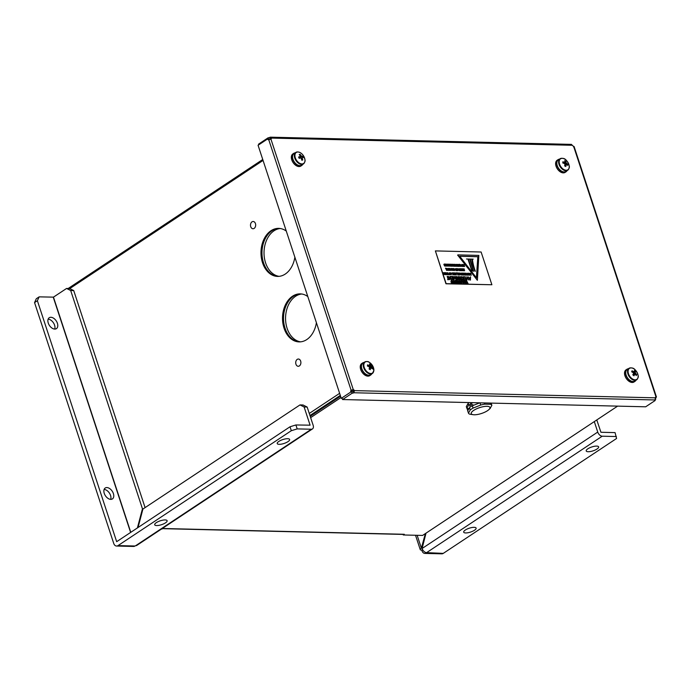 <?xml version="1.0" encoding="UTF-8"?>
<svg xmlns="http://www.w3.org/2000/svg" width="691" height="691" viewBox="0 0 691 691"><rect width="100%" height="100%" fill="white"/><g stroke="black" fill="none" stroke-linecap="round" stroke-linejoin="round"><path stroke-width="1.04" d="M300.732 293.891A24.021 17.145 -88.6 0 0 283.526 317.497A24.021 17.145 -88.6 0 0 299.583 341.907A24.021 17.145 -88.6 0 1 283.526 317.497A24.021 17.145 -88.6 0 1 300.732 293.891M279.199 228.401A24.021 17.145 -88.6 0 0 261.993 252.008A24.021 17.145 -88.6 0 0 278.05 276.409A24.021 17.145 -88.6 0 1 261.993 252.008A24.021 17.145 -88.6 0 1 279.199 228.401M297.225 359.38A3.628 2.591 -88.6 0 0 295.765 363.431A3.628 2.591 -88.6 0 0 298.218 366.282A3.628 2.591 -88.6 0 0 300.887 362.715A3.628 2.591 -88.6 0 0 298.391 359.026A3.628 2.591 -88.6 0 0 297.225 359.38M254.158 228.393A3.628 2.591 -88.6 0 0 255.618 224.35A3.628 2.591 -88.6 0 0 253.165 221.491A3.628 2.591 -88.6 0 0 250.496 225.059A3.628 2.591 -88.6 0 0 252.992 228.747A3.628 2.591 -88.6 0 0 254.158 228.393A3.628 2.591 -88.6 0 0 255.618 224.35A3.628 2.591 -88.6 0 0 253.165 221.491A3.628 2.591 -88.6 0 0 250.496 225.059A3.628 2.591 -88.6 0 0 252.992 228.747A3.628 2.591 -88.6 0 0 254.158 228.393M307.815 296.577A24.021 17.145 -88.6 0 0 300.231 293.874A24.021 17.145 -88.6 0 0 282.515 317.48A24.021 17.145 -88.6 0 0 299.073 341.898A24.021 17.145 -88.6 0 0 306.778 339.566A24.021 17.145 -88.6 0 0 316.4 322.68M286.281 231.088A24.021 17.145 -88.6 0 0 278.698 228.375A24.021 17.145 -88.6 0 0 260.982 251.982A24.021 17.145 -88.6 0 0 277.54 276.409A24.021 17.145 -88.6 0 0 285.245 274.068A24.021 17.145 -88.6 0 0 294.867 257.19M299.376 365.928A3.628 2.591 -88.6 0 0 300.844 361.885A3.628 2.591 -88.6 0 0 298.391 359.026A3.628 2.591 -88.6 0 0 295.713 362.594A3.628 2.591 -88.6 0 0 298.218 366.282A3.628 2.591 -88.6 0 0 299.376 365.928M161.262 529.176L163.421 528.511L404.313 534.281L403.276 534.972L422.59 535.43L617.624 406.127M310.639 417.64L341 397.515M310.207 416.336L340.568 396.202M403.078 534.368L403.276 534.972M163.421 528.511A1.598 1.14 -88.6 0 0 163.922 528.693A1.598 1.14 -88.6 0 0 164.441 528.537M403.302 534.255A1.598 1.14 91.4 0 1 402.784 534.411L163.922 528.693M426.01 533.167L422.115 548.499A4.5 2.824 56.5 0 0 426.606 552.636L443.259 553.387A4.5 3.213 91.4 0 1 441.817 553.828L424.844 553.422A4.5 3.213 -88.6 0 1 422.028 550.857L421.795 550.14L422.598 549.604M421.795 550.14L421.596 550.131A4.5 1.408 -18.2 0 1 420.24 549.604A4.5 1.408 -18.2 0 1 421.363 548.118L425.371 533.59M421.562 547.989L422.089 548.006M443.259 553.387L616.579 438.483L615.059 432.609L600.937 432.272L596.782 419.947M616.355 436.539L602.224 436.202A4.5 2.824 -123.5 0 1 597.741 432.065L594.295 421.588M474.484 530.247A6.53 2.038 -18.2 0 1 467.928 532.744A6.53 2.038 -18.2 0 1 463.704 532.182A6.53 2.038 -18.2 0 1 469.267 528.2A6.53 2.038 -18.2 0 1 476.116 528.097A6.53 2.038 -18.2 0 1 474.484 530.247M596.998 449.02A6.53 2.038 -18.2 0 1 590.451 451.517A6.53 2.038 -18.2 0 1 586.218 450.955A6.53 2.038 -18.2 0 1 591.79 446.973A6.53 2.038 -18.2 0 1 598.631 446.87A6.53 2.038 -18.2 0 1 596.998 449.02M424.844 553.422A4.5 3.213 -88.6 0 0 426.287 552.981M290.03 426.77L295.903 424.965L297.199 428.895L291.317 430.7L290.03 426.77L116.667 541.684L37.374 300.715L34.55 302.589L36.303 298.737L39.137 296.862L53.457 297.139L66.561 288.458L69.61 288.527L73.73 290.583L70.681 290.505L66.561 288.458M295.903 424.965L310.095 425.172L304.109 406.973L299.989 404.917L142.925 509.042L138.027 527.544M291.317 430.7L118.006 545.605A4.5 3.213 -88.6 0 1 116.563 546.037L133.536 546.443A4.5 3.213 91.4 0 0 134.978 546.011L135.704 545.674A4.5 2.824 56.5 0 0 136.853 545.363L312.479 428.921A4.5 2.824 56.5 0 0 313.144 425.25L307.158 407.042L304.109 406.973M299.989 404.917L303.038 404.986L307.158 407.042M297.199 428.895L311.321 429.232A4.5 2.824 56.5 0 0 312.479 428.921M156.676 525.557A6.53 2.038 -18.2 0 1 154.706 524.78A6.53 2.038 -18.2 0 1 160.277 520.807A6.53 2.038 -18.2 0 1 167.118 520.703A6.53 2.038 -18.2 0 1 163.698 523.838A6.53 2.038 -18.2 0 1 156.676 525.557M279.19 444.33A6.53 2.038 -18.2 0 1 277.229 443.553A6.53 2.038 -18.2 0 1 282.792 439.58A6.53 2.038 -18.2 0 1 289.633 439.476A6.53 2.038 -18.2 0 1 286.212 442.611A6.53 2.038 -18.2 0 1 279.19 444.33M145.084 507.609L73.73 290.583M143.244 508.835L142.45 508.809L70.681 290.505M142.45 508.809L137.388 527.967M104.246 493.357A6.53 4.094 56.5 0 0 112.426 498.911A6.53 4.094 56.5 0 0 112.227 491.206A6.53 4.094 56.5 0 0 105.205 488.019A6.53 4.094 56.5 0 0 104.246 493.357M48.258 323.068A6.53 4.094 56.5 0 0 56.437 328.622A6.53 4.094 56.5 0 0 56.247 320.918A6.53 4.094 56.5 0 0 49.225 317.739A6.53 4.094 56.5 0 0 48.258 323.068M39.137 296.862L37.374 300.715M110.69 499.36A6.53 4.094 56.5 0 0 109.403 493.08A6.53 4.094 56.5 0 0 104.116 489.444M54.701 329.071A6.53 4.094 56.5 0 0 53.414 322.792A6.53 4.094 56.5 0 0 48.128 319.164M116.563 546.037A4.5 3.213 -88.6 0 1 113.747 543.48L34.55 302.589M279.069 276.348A24.021 17.145 91.4 0 1 264.221 256.516A24.021 17.145 91.4 0 1 274.042 230.785A24.021 17.145 91.4 0 1 280.218 228.514M300.602 341.846A24.021 17.145 91.4 0 1 285.754 322.015A24.021 17.145 91.4 0 1 295.575 296.284A24.021 17.145 91.4 0 1 301.751 294.003M258.814 144.773L258.598 144.117L268.117 137.803A1.451 0.449 161.8 0 0 269.861 137.328L271.373 138.079A1.451 0.907 -123.5 0 1 271.097 139.003A1.451 0.907 -123.5 0 1 270.915 139.081L268.764 139.746A1.451 1.036 91.4 0 1 267.59 138.96L258.071 145.274L341.276 398.344L350.795 392.03A1.451 1.036 91.4 0 1 351.123 390.242L353.274 389.586A1.451 0.907 -123.5 0 1 354.405 390.622L353.412 391.443A1.451 0.449 -18.2 0 1 351.771 391.918A1.451 1.036 91.4 0 1 352.142 390.268L352.332 390.208A1.451 0.907 -123.5 0 1 353.464 391.253M655.517 397.835L354.405 390.622L353.844 392.756A1.451 0.449 -18.2 0 1 352.09 393.231L342.572 399.545L645.67 406.8L655.189 400.486A1.451 0.449 -18.2 0 1 654.757 400.314A1.451 0.449 -18.2 0 1 654.947 399.959L655.517 397.835A1.451 0.907 -123.5 0 1 655.794 396.91A1.451 0.907 -123.5 0 1 655.966 396.833L655.655 397.04M573.694 147.045L573.608 146.328A1.451 0.907 -123.5 0 1 572.476 145.291L570.973 144.54M572.476 145.291L271.373 138.079L270.431 138.71A1.451 0.907 -123.5 0 1 270.44 139.124M270.915 139.081L353.274 389.586L352.332 390.208M268.764 139.746L351.123 390.242L352.142 390.268M350.795 392.03L351.805 392.056M341.276 398.344L342.183 398.361L342.572 399.545M267.59 138.96L268.6 138.986M268.998 139.608A1.451 1.036 91.4 0 1 268.652 139.116A1.451 0.449 161.8 0 0 270.293 138.641L270.388 138.641M655.301 399.605L655.716 399.329A1.451 1.036 -88.6 0 1 656.053 397.55L655.966 396.833L656.053 397.55L655.491 397.532M571.483 144.384L270.371 137.172L269.861 137.328L270.293 138.641M268.117 137.803L268.54 139.116M654.947 399.959L353.844 392.756L353.412 391.443M655.189 400.486L655.008 399.925M352.09 393.231L351.659 391.918M628.352 368.752A7.256 4.552 56.5 0 0 626.962 369.236L626.02 369.866A7.256 4.552 56.5 0 0 625.804 377.718A7.256 4.552 56.5 0 0 634.044 381.959L634.986 381.337A7.256 4.552 56.5 0 0 635.97 380.249M626.962 369.236A7.256 4.552 56.5 0 0 626.746 377.096A7.256 4.552 56.5 0 0 634.986 381.337M559.442 159.172A7.256 4.552 56.5 0 0 558.06 159.656L557.119 160.286A7.256 4.552 56.5 0 0 555.685 162.722A7.256 4.552 56.5 0 0 558.673 170.504A7.256 4.552 56.5 0 0 565.134 172.379L566.076 171.757A7.256 4.552 56.5 0 0 567.061 170.668M558.06 159.656A7.256 4.552 56.5 0 0 556.626 162.091A7.256 4.552 56.5 0 0 559.615 169.882A7.256 4.552 56.5 0 0 566.076 171.757M295.169 152.849A7.256 4.552 56.5 0 0 293.787 153.333L292.846 153.955A7.256 4.552 56.5 0 0 291.732 159.759A7.256 4.552 56.5 0 0 300.861 166.056L301.803 165.425A7.256 4.552 56.5 0 0 302.788 164.337M293.787 153.333A7.256 4.552 56.5 0 0 292.673 159.129A7.256 4.552 56.5 0 0 301.803 165.425M364.079 362.43A7.256 4.552 56.5 0 0 362.697 362.913L361.747 363.535A7.256 4.552 56.5 0 0 360.486 368.813A7.256 4.552 56.5 0 0 369.771 375.636L370.713 375.006A7.256 4.552 56.5 0 0 371.698 373.917M362.697 362.913A7.256 4.552 56.5 0 0 361.428 368.182A7.256 4.552 56.5 0 0 370.713 375.006M628.309 369.935A6.616 4.146 56.5 0 0 634.243 379.722A6.616 4.146 56.5 0 0 636.808 371.939A6.616 4.146 56.5 0 0 628.309 369.935M635.409 371.464A11.419 10.33 -12.1 0 0 634.329 370.575A11.592 3.999 129.2 0 1 634.148 371.689A1.503 0.941 56.5 0 0 633.612 371.732A11.592 8.093 -161.8 0 0 632.015 370.782L631.678 371.801A11.592 8.093 18.2 0 1 633.284 372.751A1.503 0.941 56.5 0 0 633.561 373.46A11.592 3.999 129.2 0 1 632.904 374.893A11.419 3.939 -148.5 0 1 633.993 375.783A11.592 3.999 -50.8 0 0 634.649 374.349A1.503 0.941 56.5 0 0 635.184 374.306A11.592 8.093 18.2 0 1 636.299 375.576A11.419 6.72 153.5 0 0 636.636 374.557A11.592 8.093 -161.8 0 0 635.513 373.287A1.503 0.941 56.5 0 0 635.236 372.57A11.592 3.999 -50.8 0 0 635.409 371.464L633.517 373.382M634.649 374.349L633.258 375.178M633.362 373.943L635.236 372.57M634.148 371.689L632.965 372.544M632.904 374.885L633.63 374.954M632.775 372.414L633.612 371.732M635.513 373.287L632.757 374.764M636.636 374.557L635.565 374.695M631.056 367.897A6.893 4.319 56.5 0 0 628.965 368.346L627.169 369.538A6.893 4.319 56.5 0 0 625.96 371.197A6.893 4.319 56.5 0 0 628.335 378.918A6.893 4.319 56.5 0 0 634.787 381.035L636.584 379.843A6.893 4.319 56.5 0 0 637.81 378.089M559.183 161.841A6.616 4.146 56.5 0 0 566.715 170.219A6.616 4.146 56.5 0 0 566.741 160.796A6.616 4.146 56.5 0 0 559.183 161.841M565.825 161.253A11.419 8.992 -27.8 0 0 564.694 160.701A11.592 6.184 115.9 0 1 564.927 162.083A1.503 0.941 56.5 0 0 564.616 162.212A1.503 0.941 56.5 0 0 564.495 162.333A11.592 6.582 -179.8 0 0 562.837 161.806A11.419 2.254 -81.8 0 1 562.837 163.033A11.592 6.582 0.2 0 1 564.495 163.568A1.503 0.941 56.5 0 0 564.918 164.233A11.592 6.184 115.9 0 1 564.677 165.935A11.419 2.609 -162.6 0 1 565.808 166.488A11.592 6.184 -64.1 0 0 566.059 164.786A1.503 0.941 56.5 0 0 566.274 164.717A1.503 0.941 56.5 0 0 566.482 164.536A11.592 6.582 0.2 0 1 567.665 165.391A11.419 8.646 143.2 0 0 567.665 164.156A11.592 6.582 -179.8 0 0 566.49 163.309A1.503 0.941 56.5 0 0 566.059 162.635A11.592 6.184 -64.1 0 0 565.825 161.253L564.141 163.439M566.059 164.786L564.754 165.52M564.59 163.767L566.059 162.635M564.927 162.083L563.459 163.214M563.407 163.197L564.495 162.333M564.754 165.512L566.482 164.536M566.49 163.309L564.893 164.208M567.665 164.156L564.858 164.829M562.146 158.317A6.893 4.319 56.5 0 0 560.055 158.766L558.259 159.958A6.893 4.319 56.5 0 0 556.825 163.154A6.893 4.319 56.5 0 0 560.125 170.046A6.893 4.319 56.5 0 0 565.877 171.454L567.674 170.262A6.893 4.319 56.5 0 0 568.909 168.509M297.285 152.046A6.616 4.146 56.5 0 0 297.571 161.616A6.616 4.146 56.5 0 0 304.973 160.217A6.616 4.146 56.5 0 0 297.285 152.046M300.188 154.335A11.419 5.226 -46.8 0 0 299.22 154.516A11.592 8.733 79.3 0 1 300.214 156.028A1.503 0.941 56.5 0 0 300.075 156.598A11.592 2.298 155.8 0 0 298.624 156.987A11.419 4.5 -109.2 0 1 299.229 158.325A11.592 2.298 -24.2 0 1 300.671 157.937A1.503 0.941 56.5 0 0 301.259 158.369A11.592 8.733 79.3 0 1 301.768 160.2A11.419 1.166 176 0 0 302.736 160.018A11.592 8.733 -100.7 0 0 302.226 158.187A1.503 0.941 56.5 0 0 302.364 157.617A11.592 2.298 -24.2 0 1 303.332 157.548A11.419 10.892 105.9 0 0 302.736 156.209A11.592 2.298 155.8 0 0 301.768 156.278A1.503 0.941 56.5 0 0 301.181 155.846A11.592 8.733 -100.7 0 0 300.188 154.335L299.73 155.233M301.207 158.343L302.364 157.617M298.849 157.462L300.075 156.598M301.768 156.278L299.039 157.989M299.082 157.98L302.736 156.209M298.788 157.807L301.181 155.846M302.226 158.187L301.354 158.645M302.736 160.018L301.725 160.001M296.828 152.02A6.893 4.319 56.5 0 0 295.783 152.443L293.986 153.635A6.893 4.319 56.5 0 0 294.193 161.772A6.893 4.319 56.5 0 0 301.604 165.123L303.401 163.931A6.893 4.319 56.5 0 0 304.636 162.186M373.857 370.419A6.616 4.146 56.5 0 0 366.714 361.574A6.616 4.146 56.5 0 0 365.971 370.618A6.616 4.146 56.5 0 0 373.857 370.419M370.661 364.667A11.419 9.424 -24.2 0 0 369.53 364.01A11.592 5.623 119.9 0 1 369.642 365.332A1.503 0.941 56.5 0 0 369.253 365.47A1.503 0.941 56.5 0 0 369.184 365.53A11.592 7.065 -175.3 0 0 367.526 364.874A11.419 1.762 -78.4 0 1 367.431 366.057A11.592 7.065 4.7 0 1 369.089 366.714A1.503 0.941 56.5 0 0 369.478 367.396A11.592 5.623 119.9 0 1 369.115 369.037A11.419 3.032 -158.9 0 1 370.246 369.685A11.592 5.623 -60.1 0 0 370.609 368.053A1.503 0.941 56.5 0 0 370.912 367.975A1.503 0.941 56.5 0 0 371.067 367.854A11.592 7.065 4.7 0 1 372.242 368.83A11.419 8.154 146.3 0 0 372.345 367.647A11.592 7.065 -175.3 0 0 371.162 366.671A1.503 0.941 56.5 0 0 370.782 365.98A11.592 5.623 -60.1 0 0 370.661 364.667L369.003 366.671M369.642 365.332L368.277 366.36M369.279 367.12L370.782 365.98M370.609 368.053L369.158 368.873M371.162 366.671L369.435 367.629M372.345 367.647L371.136 367.897M370.903 367.94L369.305 368.277M368.182 366.325L369.184 365.53M366.783 361.566A6.893 4.319 56.5 0 0 364.693 362.024L362.896 363.216A6.893 4.319 56.5 0 0 363.103 371.352A6.893 4.319 56.5 0 0 370.514 374.703L372.311 373.52A6.893 4.319 56.5 0 0 373.546 371.767M466.192 275.009L465.328 273.679L465.674 273.1L466.27 273.541L465.458 273.688M466.175 273.636L465.553 273.627L466.555 274.698L466.244 275.208L466.46 274.759L465.734 274.871L466.33 274.768M450.359 270.38L449.28 268.583L449.4 270.354L449.21 268.384L449.815 268.799L450.264 270.44L449.66 269.024L448.969 268.963M449.53 270.362L449.21 268.384M451.344 270.406L449.901 268.514L451.249 269.093L451.422 268.479L451.327 270.406L449.996 268.445M451.154 269.093L451.275 268.479M461.579 279.587L460.957 276.659L461.925 279.596L462.59 279.941L461.156 279.976L461.692 279.587L460.724 276.65M470.182 277.92L470.571 276.884L470.407 280.131L468.153 276.832L469.129 277.894L470.277 277.92L470.321 276.884M470.441 280.131L468.153 276.832M455.067 274.888L454.384 272.885L455.067 274.888M454.186 273.351L453.555 273.334L454.341 274.854L453.426 273.334L453.676 272.815L454.281 273.256L453.46 273.403M454.566 274.413L454.246 274.914L453.918 274.405M454.194 274.716L453.331 273.394L453.676 272.815M453.598 274.785L453.218 274.051L452.64 274.768L453.097 273.912L451.949 272.824L453.132 273.783L452.959 272.85L453.149 274.18M452.83 274.768L453.002 273.973L451.949 272.824M452.968 273.627L452.821 272.85M448.614 270.406L447.353 269.386L448.373 268.41L449.012 270.345L448.113 270.319M457.649 270.673L456.863 270.25L457.684 270.406L458.081 269.602L456.457 269.024L457.805 268.92L458.219 269.62L457.649 270.673L458.064 270.526L456.863 270.25M457.597 270.475L457.986 269.663M464.257 269.257L463.635 269.248L464.412 270.768L463.497 269.24L463.756 268.73L464.352 269.162L463.54 269.309M464.637 270.319L464.317 270.829L463.989 270.311M464.266 270.63L463.402 269.309L463.756 268.73M463.67 270.699L462.59 268.894L462.702 270.673L462.521 268.695L463.125 269.119L463.575 270.76L462.97 269.343L462.279 269.283M462.84 270.682L462.521 268.695M460.716 268.704L461.726 269.62L461.683 268.73L462.322 270.665L461.104 270.19L461.562 269.611L460.621 268.764L461.424 269.62M461.718 269.611L461.545 268.721M457.736 254.962L477.334 280.27M461.735 276.676L463.635 278.223L463.367 276.711L464.447 279.985L463.255 279.985L462.469 279.138L463.169 278.205L461.64 276.737L463.022 278.214M463.523 278.214L463.143 276.711M466.235 280.097L464.81 280.062L465.993 279.691L465.665 278.689L464.361 278.715L465.553 278.352L465.138 277.091L463.73 276.789L465.259 276.763L466.235 280.097M465.881 279.691L465.57 278.749M465.44 278.343L465.043 277.151M468.973 280.097L467.03 277.488L466.788 280.045L466.822 276.797L468.973 280.097L467.03 277.696M467.03 280.054L466.788 276.797M456.596 283.673L454.324 281.487L455.032 283.638L454.574 283.63L453.503 280.356L455.775 282.541L455.067 280.391L455.524 280.399L456.596 283.673L454.419 281.764M455.032 283.638L454.479 283.69L453.503 280.356M455.585 282.317L455.067 280.391M457.546 283.759L456.103 280.416L457.546 283.759M460.18 283.759L457.908 281.565L458.617 283.725L458.159 283.716L457.088 280.442L459.351 282.628L458.651 280.477L459.1 280.486L460.18 283.759L458.003 281.85M458.617 283.725L458.064 283.776L457.088 280.442M459.17 282.403L458.651 280.477M460.698 280.529L462.141 283.871L460.266 282.904L460.465 282.066L459.385 280.555L461.173 281.954L460.698 280.529L461.052 281.954M463.523 280.589L464.007 280.606L463.963 283.915L461.441 280.606L463.54 281.263L463.523 280.589L463.445 281.254M468.248 283.958L466.71 281.842L466.969 283.923L465.406 281.816L465.717 283.897L465.25 283.88L464.758 280.624L466.365 282.757L466.105 280.658L466.58 280.667L468.248 283.958L467.677 284.01L466.753 282.17M466.969 283.923L466.425 283.975L465.458 282.144M465.717 283.897L465.155 283.949L464.758 280.624M466.235 282.515L466.105 280.658M435.382 250.911L446.144 283.655L491.888 284.752L481.117 252.008L435.382 250.911L445.954 283.785L491.888 284.752M463.013 264.515L464.024 265.43L463.972 264.541L464.611 266.476L463.402 266L463.86 265.422L462.918 264.575L463.713 265.43M464.015 265.413L463.842 264.532M463.246 266.51L462.564 264.506L463.246 266.51M462.365 264.964L461.735 264.955L462.521 266.476L461.605 264.955L461.864 264.437L462.46 264.869L461.648 265.024M462.745 266.035L462.426 266.536L462.098 266.018M462.374 266.337L461.51 265.016L461.864 264.437M459.861 265.465L459.601 264.282L461.528 265.43L460.983 266.501L459.861 264.722M459.964 266.363L458.884 264.567L458.997 266.346L458.815 264.368L459.42 264.783L459.869 266.424L459.265 265.007L458.574 264.947M459.135 266.346L458.815 264.368M458.522 266.398L457.667 266.372L458.409 266.13L458.219 265.534L457.407 265.577L458.15 265.335L457.908 264.593L457.036 264.437L457.978 264.394L458.522 266.398M458.297 266.13L458.124 265.594M458.038 265.335L457.813 264.653M456.518 266.346L455.257 265.327L456.276 264.351L456.915 266.294L456.017 266.268M455.283 266.32L454.428 266.294L455.17 266.052L454.099 265.301L454.911 265.258L454.669 264.515L453.788 264.359L454.738 264.316L455.283 266.32M455.058 266.052L454.885 265.517M454.799 265.258L454.574 264.575M453.287 266.268L452.234 264.869L453.037 264.273L453.676 266.216L452.648 265.776M450.877 264.221L451.888 265.137L451.845 264.247L452.484 266.182L451.266 265.707L451.724 265.128L450.782 264.29L451.586 265.145M451.879 265.128L451.707 264.247M451.206 266.156L450.126 264.351L450.247 266.13L450.057 264.152L450.662 264.575L451.111 266.216L450.506 264.791L449.815 264.739M450.377 266.139L450.057 264.152M449.763 266.182L448.502 264.169L449.219 264.187L449.763 266.182M448.891 266.095L447.811 264.299L447.932 266.078L447.742 264.1L448.347 264.523L448.796 266.165L448.191 264.739L447.5 264.679M448.062 266.078L447.742 264.1M446.179 266.095L445.324 266.078L446.066 265.836L445.064 265.284L445.807 265.042L445.565 264.29L444.788 264.074L445.635 264.1L446.179 266.095M445.954 265.836L445.781 265.301M445.695 265.033L445.47 264.359M444.693 264.541L444.071 264.532L444.857 266.052L443.933 264.532L444.192 264.014L444.788 264.446L443.976 264.601M445.073 265.612L444.762 266.113L444.425 265.594M444.71 265.914L443.847 264.593L444.192 264.014M445.937 264.109L447.068 265.024L446.904 264.126L447.543 266.07L446.334 265.586L446.792 265.016L445.85 264.169L446.645 265.024M446.947 265.007L446.766 264.126M460.275 268.695L461.044 270.639L460.215 270.682L460.845 270.431L459.895 269.689L460.586 269.637L460.275 268.695L460.465 269.637M460.733 270.431L460.552 269.905M454.825 272.893L455.844 273.809L455.792 272.919L456.431 274.854L455.222 274.379L455.671 273.8L454.738 272.954L455.533 273.809M455.835 273.8L455.654 272.91M451.335 274.724L449.867 273.8L450.316 272.798M450.411 272.738L451.534 273.766L451.093 274.776L449.962 273.74L450.074 272.85M449.193 272.764L449.971 274.698L449.141 274.75L449.772 274.5L448.813 273.748L449.504 273.705L449.193 272.764L449.392 273.705M449.651 274.5L449.478 273.964M448.001 274.716L446.947 273.316L447.751 272.729L448.39 274.664L447.362 274.223M447.189 274.638L446.118 272.833L446.231 274.612L446.041 272.634L446.645 273.057L447.094 274.698L446.49 273.273L445.807 273.213M446.36 274.612L446.041 272.634M444.572 274.569L443.043 273.023L443.415 274.543L442.776 272.608L444.296 274.154L443.933 272.634L444.572 274.569L443.121 273.265M443.544 274.552L442.776 272.608M444.123 273.973L443.795 272.634M444.244 272.643L445.367 273.558L445.203 272.66L445.842 274.603L444.633 274.12L445.09 273.55L444.149 272.703L444.944 273.558M445.246 273.541L445.073 272.66M445.635 268.756L445.609 268.099L445.635 268.756M447.371 270.371L446.524 270.354L447.267 270.112L446.196 269.36L447.008 269.317L446.757 268.566L445.98 268.35L446.827 268.376L447.371 270.371M447.155 270.103L446.973 269.576M446.887 269.309L446.662 268.635M469.431 275.156L467.954 274.232L468.412 273.239M468.507 273.17L469.63 274.206L469.189 275.208L468.049 274.172L468.161 273.282M471.297 275.208L470.13 274.396L470.26 275.191L469.621 273.247L470.07 274.197L470.839 274.215L470.666 273.273L471.297 275.208L470.156 274.457M470.39 275.191L469.621 273.247M470.726 274.215L470.528 273.273M467.133 273.187L468.23 275.139L467.349 275.182L467.133 273.187L467.591 274.923M465.587 275.078L464.516 273.273L464.628 275.053L464.438 273.075L465.043 273.498L465.501 275.139L464.888 273.714L464.205 273.653M464.758 275.053L464.438 273.075M462.642 273.083L463.765 273.999L463.601 273.1L464.24 275.044L463.03 274.56L463.488 273.99L462.547 273.144L463.341 273.999M463.644 273.981L463.471 273.1M462.193 273.075L462.97 275.009L462.141 275.061L462.771 274.811L461.813 274.059L462.504 274.016L462.193 273.075L462.391 274.016M462.65 274.811L462.478 274.275M456.855 273.351L456.829 272.695L456.855 273.351M458.591 274.975L457.744 274.949L458.487 274.707L457.416 273.956L458.228 273.912L457.105 273.014L458.047 272.971L458.591 274.975M458.375 274.707L458.193 274.172M458.107 273.912L457.883 273.23M459.575 275.044L458.781 274.621L459.61 274.785L460.007 273.981L458.383 273.394L459.731 273.299L459.981 274.906L458.781 274.621M459.515 274.845L459.912 274.042M461.294 273.049L461.277 275.035L459.921 273.083L461.268 273.662L461.294 273.049L461.182 273.662M453.141 279.786L451.707 279.751L452.899 279.38L452.57 278.369L451.266 278.404L452.458 278.032L452.044 276.78L450.636 276.478L452.164 276.443L453.141 279.786M452.786 279.38L452.475 278.43M452.337 278.032L451.949 276.841M452.605 283.077L453.132 281.988L451.828 280.814L451.309 281.384L452.225 281.988L450.912 281.816L451.646 280.226L453.59 281.997L453.624 283.12L452.691 283.733L453.529 283.18L452.691 283.733L451.396 283.103L451.698 282.619L452.968 282.982M452.51 283.146L453.037 282.049L451.733 280.874L451.214 281.444M452.225 281.988L450.869 282.023L451.551 280.287M451.646 280.226L451.102 280.382M451.344 279.674L448.77 277.056L449.392 279.63L448.312 276.357L450.886 278.965L450.273 276.4L451.258 279.734L448.856 277.298M449.625 279.63L448.312 276.357M450.713 278.784L450.04 276.391M456.224 279.795L454.289 277.082L454.099 279.743L452.907 276.46L453.927 278.827L454.125 276.495L455.818 278.879L455.516 276.53L456.259 279.795L454.281 277.255M454.004 279.803L452.683 276.46M453.849 278.646L454.073 276.495M455.663 278.654L455.283 276.521M459.213 277.402L458.478 276.849L458.159 277.393L459.852 279.207L459.48 279.95L458.617 279.38L459.627 279.216L457.926 277.376L458.366 276.512L459.368 277.246L458.383 276.91L458.064 277.454M459.852 279.207L459.385 280.019L459.757 279.268L459.385 280.019L458.764 279.19M459.299 279.682L457.839 277.445L458.366 276.512M457.451 277.367L456.716 276.806L456.397 277.35L458.098 279.164L457.718 279.907L456.863 279.337L457.874 279.173L456.172 277.341L456.604 276.469L457.615 277.203L456.621 276.866L456.302 277.411M458.098 279.164L457.623 279.976L458.003 279.224L457.623 279.976L457.001 279.147M457.546 279.639L456.077 277.402L456.604 276.469M460.767 279.967L459.558 276.625L460.767 279.967M447.172 276.322L449.038 279.622L447.604 279.648L448.139 279.268L447.172 276.322L448.027 279.259M459.334 270.656L458.003 268.704L459.351 269.291L459.524 268.678L459.429 270.596L458.09 268.644M459.256 269.283L459.377 268.669M456.19 269.533L455.248 268.834L456.129 268.592L456.673 270.596L455.818 270.578L456.561 270.328L456.371 269.732L455.49 269.585L456.302 269.533L455.965 268.851M456.449 270.328L456.276 269.801M454.203 270.388L454.592 269.585L453.063 268.937L454.41 268.842L454.825 269.533L454.255 270.587L453.469 270.164L454.298 270.328L454.592 269.585M453.365 270.449L452.199 269.637L452.329 270.431L451.689 268.488L452.139 269.438L452.907 269.455L452.735 268.514L453.365 270.449L452.225 269.697M452.467 270.431L451.689 268.488M452.795 269.455L452.596 268.514M464.058 283.854L463.54 283.906M463.635 283.846L461.528 280.546M463.566 281.842L462.806 281.824L463.557 282.973L463.566 281.842L462.849 281.893M463.462 282.826L463.471 281.902M462.236 283.811L461.605 283.863M461.7 283.794L460.266 282.904M460.361 282.844L460.465 282.066M460.56 282.006L459.48 280.494M461.363 282.541L460.819 282.861L461.588 283.215L461.363 282.541L460.724 282.921M461.467 283.206L461.268 282.602M457.641 283.699L457.088 283.751M457.183 283.69L456.103 280.416M465.138 277.091L463.842 277.126M465.665 278.689L464.361 278.715M466.33 280.036L464.81 280.062M464.447 279.985L463.255 279.985M463.341 279.915L462.555 279.078L463.169 278.205M463.747 278.559L462.789 279.078L464.102 279.648L463.747 278.559L462.694 279.147M462.789 279.078L463.186 278.603M463.989 279.648L463.652 278.62M457.805 255.281L477.395 280.252L478.837 255.394L457.848 254.893L457.71 255.35M476.384 277.73L477.844 256.741L459.757 256.301M477.939 256.672L459.705 256.24L476.47 277.834L477.844 256.741M466.477 258.995L473.188 259.16M473.404 271.2L470.381 259.531L469.906 259.514L473.611 271.209M475.123 271.243L475.33 271.252C473.819 267.132 472.86 263.245 472.437 259.574L471.918 259.566C472.419 263.288 473.49 267.175 475.123 271.243L475.33 271.252M472.013 271.019L468.567 259.488L468.083 259.47L472.212 271.027M469.906 259.514L473.309 271.269M471.918 259.566L471.823 259.626C472.333 263.349 473.395 267.244 475.028 271.304M468.083 259.47L471.918 271.088M464.611 266.476L463.868 266.493M463.963 266.432L463.86 265.422M464.197 265.629L463.626 265.94L464.412 266.277L464.197 265.629L463.54 266M464.292 266.268L464.102 265.69M463.203 266.441L462.564 264.506M461.286 266.424L459.956 265.404M460.37 264.662L460.085 265.413L461.018 266.242L461.398 265.43L460.465 264.601L460.681 265.249L460.059 264.921M461.018 266.242L461.398 265.43L460.163 264.705M460.923 266.303L461.303 265.491M460.517 265.24L460.094 264.8M457.908 264.593L457.097 264.636M458.219 265.534L457.407 265.577M458.617 266.329L457.667 266.372M456.112 266.199L455.352 265.266L455.81 264.342M456.207 264.549L455.49 265.275L456.716 266.087L456.207 264.549L455.524 264.644M456.596 266.087L456.112 264.61M454.669 264.515L453.857 264.558M454.98 265.456L454.168 265.499M455.369 266.251L454.428 266.294M452.743 265.715L452.631 264.264M453.27 265.387L452.881 265.715L453.477 266.009L453.27 265.387L452.786 265.776M453.356 266.009L453.175 265.456M452.968 264.472L452.467 264.808L453.21 265.189L452.968 264.472L452.372 264.869M453.089 265.189L452.873 264.532M452.484 266.182L451.733 266.208M451.828 266.147L451.724 265.128M452.069 265.335L451.499 265.646L452.277 265.983L452.069 265.335L451.404 265.707M452.164 265.983L451.974 265.396M449.858 266.121L449.15 264.377L448.476 264.428M445.565 264.29L444.754 264.342M445.876 265.24L445.064 265.284M446.274 266.035L445.324 266.078M447.543 266.07L446.801 266.087M446.896 266.026L446.792 265.016M446.559 265.534L447.345 265.862L447.129 265.223L446.472 265.594M447.224 265.862L447.034 265.284M460.647 269.835L459.956 269.887M461.044 270.639L460.215 270.682M461.338 270.129L462.115 270.466L461.908 269.818L461.243 270.19M462.003 270.466L461.813 269.879M462.322 270.665L461.571 270.691M461.666 270.622L461.562 269.611M457.684 270.406L458.081 269.602L456.552 268.963L457.071 268.566M457.045 268.834L456.613 269.145M448.209 270.259L447.448 269.326L447.906 268.402M448.304 268.609L447.587 269.326L448.813 270.146L448.304 268.609L447.621 268.704M448.692 270.146L448.209 268.669M455.023 274.819L454.384 272.885M455.447 274.318L456.233 274.655L456.017 274.007L455.352 274.379M456.112 274.655L455.922 274.068M456.431 274.854L455.689 274.88M455.784 274.811L455.671 273.8M451.024 274.577L451.404 273.766L450.48 272.936L450.091 273.74L451.024 274.577L451.404 273.766L450.385 272.997L449.996 273.809M450.091 273.74L450.385 272.997M450.929 274.638L451.309 273.826M449.573 273.904L448.882 273.947M449.971 274.698L449.141 274.75M447.457 274.163L447.345 272.712M447.828 273.636L447.682 272.919L447.181 273.256L447.828 273.636L447.587 272.98L447.086 273.316M447.984 273.843L447.595 274.163L448.191 274.465L447.984 273.843L447.5 274.223M448.07 274.457L447.889 273.904M445.842 274.603L445.099 274.621M445.194 274.56L445.09 273.55M445.427 273.757L444.866 274.068L445.643 274.405L445.427 273.757L444.771 274.128M445.522 274.396L445.332 273.817M445.565 268.6L445.609 268.099M446.757 268.566L445.954 268.618M447.068 269.516L446.265 269.559M447.466 270.311L446.524 270.354M469.111 275.009L469.491 274.197L468.576 273.368L468.187 274.18L469.111 275.009L469.491 274.197L468.481 273.437L468.092 274.241M468.187 274.18L468.481 273.437M469.016 275.078L469.396 274.258M468.23 275.139L467.349 275.182M464.24 275.044L463.497 275.061M463.592 275.001L463.488 273.99M463.264 274.508L464.041 274.845L463.825 274.197L463.169 274.569M463.929 274.837L463.73 274.258M462.573 274.215L461.882 274.258M462.97 275.009L462.141 275.061M456.786 273.204L456.829 272.695M457.978 273.17L457.174 273.213M458.288 274.111L457.485 274.154M458.686 274.914L457.744 274.949M459.61 274.785L460.007 273.981L458.478 273.334L458.997 272.945M458.971 273.204L458.539 273.515M461.26 273.861L460.724 273.852L461.234 274.595L461.26 273.861L460.767 273.912M461.147 274.465L461.173 273.921M461.346 274.975L460.016 273.023M452.044 276.78L450.739 276.806M452.57 278.369L451.266 278.404M453.236 279.717L451.707 279.751M453.624 283.12L452.018 283.56M452.113 283.5L451.396 283.103M451.309 281.384L451.733 280.874M458.159 277.393L458.383 276.91M456.397 277.35L456.621 276.866M460.629 279.898L459.558 276.625M449.038 279.622L447.604 279.648M470.217 279.492L470.26 278.257L469.353 278.231L470.217 279.492M470.13 279.363L470.165 278.318L469.396 278.3M462.59 279.941L461.156 279.976M459.342 269.49L458.807 269.473L459.316 270.224L459.342 269.49L458.85 269.542M459.221 270.095L459.247 269.55M456.371 269.732L455.559 269.784M456.76 270.535L455.818 270.578M456.06 268.79L455.248 268.834M454.298 270.328L454.687 269.525L453.65 268.747M454.574 270.509L453.469 270.164M453.218 269.058L453.676 268.488M451.24 269.291L450.705 269.283L451.214 270.026L451.24 269.291L450.748 269.343M451.128 269.896L451.145 269.352M466.555 274.698L465.734 274.871M466.244 274.448L465.414 273.619L465.674 273.1M469.405 404.477A12.308 3.844 -18.2 0 0 468.602 405.09L468.619 405.064A12.334 3.852 161.8 0 1 469.405 404.46L470.26 407.085A12.334 3.852 161.8 0 0 469.483 407.681L470.234 409.979A12.334 3.852 -18.2 0 1 473.085 408.087L472.333 405.79A12.334 3.852 161.8 0 0 471.314 406.386L470.45 403.769L473.767 405.22M468.619 405.064L468.083 403.423L466.313 406.602L466.848 408.243A12.334 3.852 161.8 0 0 467.09 408.623L469.034 408.493M467.09 408.623L467.781 410.739M470.467 403.769A12.308 3.844 -18.2 0 1 471.547 403.147L471.469 403.173A12.334 3.852 161.8 0 0 470.45 403.769M471.288 402.62L471.469 403.173M468.083 403.423A12.334 3.852 -18.2 0 1 469.232 402.577M484.382 402.939L484.78 404.166A12.334 3.852 -18.2 0 0 480.694 405.047L479.969 402.827M473.102 402.663L471.547 403.147M473.465 414.73A9.821 3.066 161.8 0 0 488.813 409.685A9.821 3.066 161.8 0 0 483.933 406.558A9.821 3.066 161.8 0 0 471.443 412.518A9.821 3.066 161.8 0 0 473.465 414.73L469.707 414.159A12.334 3.852 -18.2 0 1 468.463 413.158L467.712 410.86L469.483 407.681M468.602 405.09L466.866 408.208M491.128 403.095L491.862 405.315A12.334 3.852 -18.2 0 0 490.619 404.304L490.221 403.078M470.234 409.979L468.463 413.158M490.092 408.493L491.862 405.315M490.619 404.304L484.78 404.166M480.694 405.047L473.085 408.087M472.333 405.79L479.761 402.827M263.055 160.433L69.748 288.596M309.266 413.46L339.627 393.334M340.309 395.407L309.948 415.533M417.148 535.3L421.363 548.118M422.115 548.499L597.741 432.065M426.606 552.636L602.224 436.202M311.321 429.232L135.704 545.674M134.978 546.011L118.006 545.605M130.789 532.338L53.457 297.139M130.616 532.459L53.259 297.199M655.966 396.833L573.608 146.328M627.756 370.005A6.893 4.319 56.5 0 0 630.132 377.727A6.893 4.319 56.5 0 0 636.584 379.843C639.538 376.405 637.845 375.757 637.456 373.183C635.34 370.238 634.278 366.731 628.965 368.346A6.893 4.319 56.5 0 0 627.756 370.005M558.622 161.962A6.893 4.319 56.5 0 0 561.921 168.854A6.893 4.319 56.5 0 0 567.674 170.262C570.628 166.825 568.935 166.177 568.546 163.603C566.439 160.649 565.376 157.151 560.055 158.766A6.893 4.319 56.5 0 0 558.622 161.962M295.783 152.443A6.893 4.319 56.5 0 0 295.99 160.58A6.893 4.319 56.5 0 0 303.401 163.931C306.355 160.493 304.662 159.846 304.273 157.28C302.416 153.583 299.98 151.813 296.966 151.968L295.783 152.443M364.693 362.024A6.893 4.319 56.5 0 0 364.9 370.16A6.893 4.319 56.5 0 0 372.311 373.52L373.883 370.549L371.162 363.812C368.942 362.455 369.011 360.642 364.693 362.024M262.744 159.491L68.167 288.493M415.524 535.266L420.24 549.604M656.45 397.023L574.091 146.518M488.813 409.685L490.308 408.312"/></g></svg>
